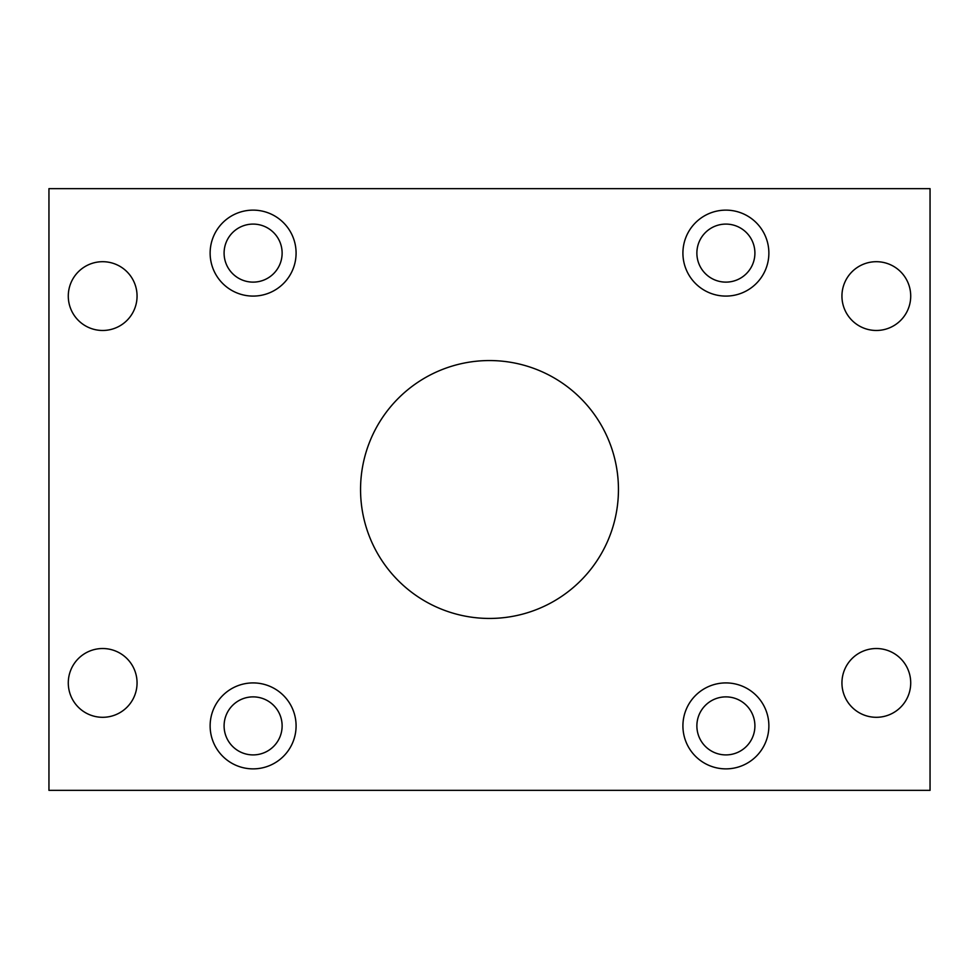 <?xml version="1.0" encoding="UTF-8"?>
<svg xmlns="http://www.w3.org/2000/svg" width="979" height="979" viewBox="0 0 979 979"><rect width="100%" height="100%" fill="white"/><g stroke="black" fill="none" stroke-linecap="round" stroke-linejoin="round"><path stroke-width="1.47" d="M360.553 489.5A128.947 128.947 0 0 1 489.5 360.553A128.947 128.947 0 0 1 618.447 489.5A128.947 128.947 0 0 1 489.5 618.447A128.947 128.947 0 0 1 360.553 489.5M224.093 725.892A29.015 29.015 0 0 1 253.108 696.877A29.015 29.015 0 0 1 282.123 725.892A29.015 29.015 0 0 1 253.108 754.907A29.015 29.015 0 0 1 224.093 725.892M210.13 725.892A42.978 42.978 0 0 1 253.108 682.914A42.978 42.978 0 0 1 296.086 725.892A42.978 42.978 0 0 1 253.108 768.87A42.978 42.978 0 0 1 210.13 725.892M224.093 253.108A29.015 29.015 0 0 1 253.108 224.093A29.015 29.015 0 0 1 282.123 253.108A29.015 29.015 0 0 1 253.108 282.123A29.015 29.015 0 0 1 224.093 253.108M210.13 253.108A42.978 42.978 0 0 1 253.108 210.13A42.978 42.978 0 0 1 296.086 253.108A42.978 42.978 0 0 1 253.108 296.086A42.978 42.978 0 0 1 210.13 253.108M696.877 725.892A29.015 29.015 0 0 1 725.892 696.877A29.015 29.015 0 0 1 754.907 725.892A29.015 29.015 0 0 1 725.892 754.907A29.015 29.015 0 0 1 696.877 725.892M682.914 725.892A42.978 42.978 0 0 1 725.892 682.914A42.978 42.978 0 0 1 768.87 725.892A42.978 42.978 0 0 1 725.892 768.87A42.978 42.978 0 0 1 682.914 725.892M696.877 253.108A29.015 29.015 0 0 1 725.892 224.093A29.015 29.015 0 0 1 754.907 253.108A29.015 29.015 0 0 1 725.892 282.123A29.015 29.015 0 0 1 696.877 253.108M682.914 253.108A42.978 42.978 0 0 1 725.892 210.13A42.978 42.978 0 0 1 768.87 253.108A42.978 42.978 0 0 1 725.892 296.086A42.978 42.978 0 0 1 682.914 253.108M68.285 682.914A34.387 34.387 0 0 1 102.673 648.526A34.387 34.387 0 0 1 137.06 682.914A34.387 34.387 0 0 1 102.673 717.301A34.387 34.387 0 0 1 68.285 682.914M68.285 296.086A34.387 34.387 0 0 1 102.673 261.699A34.387 34.387 0 0 1 137.06 296.086A34.387 34.387 0 0 1 102.673 330.474A34.387 34.387 0 0 1 68.285 296.086M841.94 682.914A34.387 34.387 0 0 1 876.327 648.526A34.387 34.387 0 0 1 910.715 682.914A34.387 34.387 0 0 1 876.327 717.301A34.387 34.387 0 0 1 841.94 682.914M841.94 296.086A34.387 34.387 0 0 1 876.327 261.699A34.387 34.387 0 0 1 910.715 296.086A34.387 34.387 0 0 1 876.327 330.474A34.387 34.387 0 0 1 841.94 296.086M930.05 790.359L930.05 188.641L48.95 188.641L48.95 790.359L930.05 790.359"/></g></svg>
